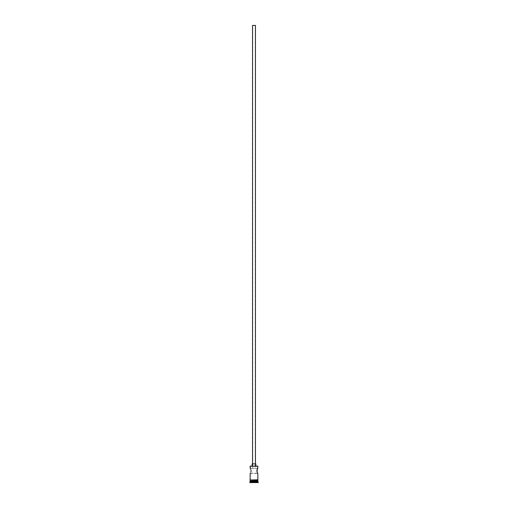 <?xml version="1.0" encoding="UTF-8"?>
<svg xmlns="http://www.w3.org/2000/svg" width="508" height="508" viewBox="0 0 508 508"><rect width="100%" height="100%" fill="white"/><g stroke="black" fill="none" stroke-linecap="round" stroke-linejoin="round"><path stroke-width="0.38" stroke-dasharray="2.54 1.91" d="M257.721 468.484L255.257 468.293L255.283 25.4L255.283 468.281L254 468.624L252.743 468.293L252.717 25.4L255.283 25.4L252.533 25.4L255.467 25.4L252.717 25.4L255.283 25.4L252.717 25.4L252.717 468.281L254 468.624L257.854 468.281L256.877 470.846L257.854 473.418L250.146 473.418L250.698 472.478M252.533 463.874L255.835 463.874L252.533 463.874M252.165 466.077L257.708 466.077L252.165 466.077M250.603 472.662L251.079 470.332L250.146 468.281L252.743 468.293L250.146 468.281M250.698 469.214L250.425 468.725M250.787 472.281L251.123 470.846L250.603 469.036M257.042 469.843L256.921 471.361L257.575 472.973M257.639 480.911L250.146 480.911L257.639 480.911M250.146 479.806L257.893 479.806L250.146 479.806M257.854 480.174L250.146 480.174L257.854 480.174M257.893 480.174L250.107 480.174L257.893 480.174M249.777 482.6L258.223 482.6L249.777 482.6M254 482.6L251.689 482.6L256.311 482.6L254 482.6L256.165 482.454L256.165 481.133L254 481.133L254 482.454L254 481.133L256.165 481.133L256.165 482.454L256.165 481.133L256.165 482.454L251.835 482.454L251.835 481.133L254 481.133L254 482.454L254 481.133L251.835 481.133L251.835 482.454L251.835 481.133L251.835 482.454L256.165 482.454L254 482.6M249.777 482.232L258.223 482.232L249.777 482.232M257.854 481.863L250.146 481.863L257.854 481.863M250.146 481.133L257.854 481.133L250.146 481.133M250.146 480.174L252.527 480.174L250.146 480.174M250.958 471.849L251.079 470.332M257.721 473.215L250.279 473.215M256.921 470.332L256.921 471.361M257.575 468.719L257.213 469.411M250.146 466.223L257.854 466.223L250.146 466.223M256.165 481.133L251.835 481.133L256.165 481.133"/><path stroke-width="0.76" d="M257.854 466.223L250.292 466.077L257.854 466.223L250.146 466.223L250.146 468.281L250.292 466.077L257.708 466.077L257.721 468.484L257.854 466.223M255.467 463.874L255.467 25.4L252.533 25.4L252.533 463.874L252.533 25.4L255.467 25.4L255.467 463.874M255.835 466.077L255.835 463.874L252.165 463.874L252.165 466.077L252.165 463.874L255.835 463.874L255.835 466.077M250.692 469.214L250.425 468.725M251.079 470.332L250.958 471.849M257.854 473.418L257.854 479.806L257.854 473.418L257.213 472.281L257.575 472.973M257.823 468.332L256.921 470.332L257.575 468.725L256.877 470.846L257.397 472.662M257.854 481.133L250.146 481.133L257.854 481.133L257.854 481.863L250.146 481.863L249.777 482.232L258.223 482.232L257.854 481.133M250.361 480.911L250.146 481.863L257.854 481.863L258.223 482.232L249.777 482.232L249.777 482.6L258.223 482.6L258.223 482.232L258.223 482.6L249.777 482.6L250.361 480.911M257.042 471.849L257.213 469.411M250.146 473.418L250.146 479.806L250.177 473.367M250.787 469.411L250.603 469.036M257.854 480.911L257.854 480.174L257.854 480.911L250.146 480.911L257.854 480.911M250.146 480.174L250.146 480.911L250.146 480.174M257.893 479.806L249.923 479.99L257.893 480.174L257.893 479.806L257.893 480.174L249.923 479.99L257.893 479.806M256.921 471.361L256.921 470.332"/></g></svg>
